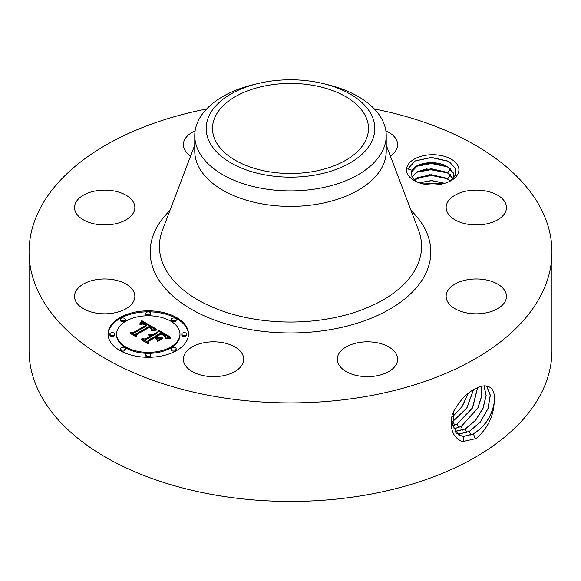 <?xml version="1.0" encoding="UTF-8"?>
<svg xmlns="http://www.w3.org/2000/svg" width="581" height="581" viewBox="0 0 581 581"><rect width="100%" height="100%" fill="white"/><g stroke="black" fill="none" stroke-linecap="round" stroke-linejoin="round"><path stroke-width="0.87" d="M374.389 108.988A261.45 150.944 180 0 1 551.95 251.958L551.95 350.481A261.45 150.944 180 0 1 364.105 495.324A261.45 150.944 180 0 1 29.05 350.481L29.05 251.958A261.45 150.944 180 0 1 206.611 108.988M551.95 251.958A261.45 150.944 180 0 1 364.105 396.801A261.45 150.944 180 0 1 29.05 251.958M480.48 386.387L475.374 388.631C465.868 393.591 458.155 402.205 452.236 414.456C449.454 428.858 452.926 437.907 462.643 441.618L475.374 438.735L476.95 437.842C487.161 428.604 492.848 417.528 494.017 404.623L494.278 402.226C495.172 393.301 493 387.992 487.75 386.321L484.772 385.769L480.48 386.387M457.85 165.592A26.196 15.128 180 0 1 451.234 180.546A26.196 15.128 180 0 1 414.188 180.546A26.196 15.128 180 0 1 407.572 174.111A26.196 15.128 180 0 1 425.336 155.338A26.196 15.128 180 0 1 457.85 165.592M133.637 291.488A30.168 17.415 180 0 1 134.857 296.39A30.168 17.415 180 0 1 108.981 313.631A30.168 17.415 180 0 1 75.748 301.292A30.168 17.415 180 0 1 74.528 296.39A30.168 17.415 180 0 1 100.404 279.149A30.168 17.415 180 0 1 133.637 291.488M78.217 199.174A30.168 17.415 180 0 1 112.155 190.648A30.168 17.415 180 0 1 134.857 207.526A30.168 17.415 180 0 1 131.168 215.871A30.168 17.415 180 0 1 97.23 224.397A30.168 17.415 180 0 1 74.528 207.526A30.168 17.415 180 0 1 78.217 199.174M190.641 156.02A30.168 17.415 180 0 1 183.371 144.684A30.168 17.415 180 0 1 195.122 130.885M385.878 130.885A30.168 17.415 180 0 1 397.629 144.684A30.168 17.415 180 0 1 390.359 156.02M505.252 202.616A30.168 17.415 180 0 1 506.472 207.526A30.168 17.415 180 0 1 480.596 224.76A30.168 17.415 180 0 1 447.363 212.428A30.168 17.415 180 0 1 446.143 207.526A30.168 17.415 180 0 1 472.019 190.285A30.168 17.415 180 0 1 505.252 202.616M502.783 304.742A30.168 17.415 180 0 1 468.845 313.268A30.168 17.415 180 0 1 446.143 296.39A30.168 17.415 180 0 1 449.832 288.038A30.168 17.415 180 0 1 483.77 279.519A30.168 17.415 180 0 1 506.472 296.39A30.168 17.415 180 0 1 502.783 304.742M375.958 375.943A30.168 17.415 180 0 1 337.3 359.232A30.168 17.415 180 0 1 358.971 342.521A30.168 17.415 180 0 1 397.629 359.232A30.168 17.415 180 0 1 375.958 375.943M199.072 374.513A30.168 17.415 180 0 1 183.371 359.232A30.168 17.415 180 0 1 227.999 343.945A30.168 17.415 180 0 1 243.7 359.232A30.168 17.415 180 0 1 199.072 374.513M176.733 350.481A40.22 23.225 180 0 1 132.896 355.514A40.22 23.225 180 0 1 108.066 334.06A40.22 23.225 180 0 1 119.846 317.64A40.22 23.225 180 0 1 163.682 312.607A40.22 23.225 180 0 1 188.513 334.06A40.22 23.225 180 0 1 176.733 350.481M458.373 434.835L463.398 436.433L473.341 433.913C484.881 426.563 491.86 416.003 494.278 402.226M453.986 410.702L452.737 425.43L458.416 434.864L463.493 436.491L473.435 433.971C484.089 427.347 490.945 417.565 494.017 404.623M312.455 171.678A77.992 45.027 180 0 1 212.508 128.474A77.992 45.027 180 0 1 268.545 85.262A77.992 45.027 180 0 1 368.492 128.474A77.992 45.027 180 0 1 312.455 171.678M415.851 181.432L411.951 177.096L411.588 171.911A21.374 12.339 180 0 1 412.219 170.291L407.76 168.926L415.292 160.893L431.443 157.386L447.726 161.039L449.585 162.114L455.264 168.229L455.388 175.142L449.992 181.221M188.505 334.554A40.22 23.225 0 0 0 163.29 313.5A40.22 23.225 0 0 0 119.846 318.628A40.22 23.225 0 0 0 108.073 334.554M456.564 433.382L459.491 433.978L469.375 431.472L480.327 422.075L488.04 408.625L490.342 395.225L486.631 385.995M371.419 142.178A84.325 48.688 180 0 1 266.759 175.186A84.325 48.688 180 0 1 209.581 114.762A84.325 48.688 180 0 1 257.753 83.606A84.325 48.688 180 0 1 323.247 83.606A84.325 48.688 180 0 1 371.419 142.178M411.588 171.911L417.521 165.708L431.472 162.767L446.077 166.159L447.944 167.241L453.216 172.891L454.081 176.573M454.015 177.532L453.216 172.76L447.697 166.958C437.13 159.739 415.96 162.252 412.219 170.291M323.247 83.606L327.677 84.681A95.734 55.268 180 0 1 386.234 135.613L386.234 151.133A95.734 55.268 180 0 1 317.451 204.163A95.734 55.268 180 0 1 194.766 151.133L194.766 135.613A95.734 55.268 180 0 1 198.644 120.056A95.734 55.268 180 0 1 253.323 84.681L257.753 83.606M116.599 334.06L116.599 335.048A31.694 18.294 0 0 0 136.165 351.948A31.694 18.294 0 0 0 170.698 347.983A31.694 18.294 0 0 0 179.979 335.048L179.979 334.06A31.694 18.294 0 0 0 160.414 317.161A31.694 18.294 0 0 0 125.881 321.126A31.694 18.294 0 0 0 116.599 334.06A31.694 18.294 0 0 0 136.165 350.968A31.694 18.294 0 0 0 170.698 347.002A31.694 18.294 0 0 0 179.979 334.06M171.279 319.383L171.279 320.371A2.44 1.409 0 0 0 172.782 321.671A2.44 1.409 0 0 0 175.44 321.366A2.44 1.409 0 0 0 176.152 320.371L176.152 319.383A2.44 1.409 0 0 0 174.649 318.083A2.44 1.409 0 0 0 171.991 318.388A2.44 1.409 0 0 0 171.279 319.383A2.44 1.409 0 0 0 172.782 320.683A2.44 1.409 0 0 0 175.44 320.378A2.44 1.409 0 0 0 176.152 319.383M171.279 348.738L171.279 349.726A2.44 1.409 0 0 0 172.782 351.026A2.44 1.409 0 0 0 175.44 350.721A2.44 1.409 0 0 0 176.152 349.726L176.152 348.738A2.44 1.409 0 0 0 174.649 347.438A2.44 1.409 0 0 0 171.991 347.743A2.44 1.409 0 0 0 171.279 348.738A2.44 1.409 0 0 0 172.782 350.038A2.44 1.409 0 0 0 175.44 349.733A2.44 1.409 0 0 0 176.152 348.738M181.809 334.06L181.809 335.048A2.44 1.409 0 0 0 183.313 336.348A2.44 1.409 0 0 0 185.971 336.043A2.44 1.409 0 0 0 186.683 335.048L186.683 334.06A2.44 1.409 0 0 0 185.179 332.76A2.44 1.409 0 0 0 182.521 333.066A2.44 1.409 0 0 0 181.809 334.06A2.44 1.409 0 0 0 183.313 335.36A2.44 1.409 0 0 0 185.971 335.055A2.44 1.409 0 0 0 186.683 334.06M120.427 348.738L120.427 349.726A2.44 1.409 0 0 0 121.93 351.026A2.44 1.409 0 0 0 124.588 350.721A2.44 1.409 0 0 0 125.3 349.726L125.3 348.738A2.44 1.409 0 0 0 123.797 347.438A2.44 1.409 0 0 0 121.138 347.743A2.44 1.409 0 0 0 120.427 348.738A2.44 1.409 0 0 0 121.93 350.038A2.44 1.409 0 0 0 124.588 349.733A2.44 1.409 0 0 0 125.3 348.738M145.853 354.824L145.853 355.804A2.44 1.409 0 0 0 147.356 357.104A2.44 1.409 0 0 0 150.014 356.799A2.44 1.409 0 0 0 150.726 355.804L150.726 354.824A2.44 1.409 0 0 0 149.223 353.524A2.44 1.409 0 0 0 146.565 353.829A2.44 1.409 0 0 0 145.853 354.824A2.44 1.409 0 0 0 147.356 356.124A2.44 1.409 0 0 0 150.014 355.819A2.44 1.409 0 0 0 150.726 354.824M120.427 319.383L120.427 320.371A2.44 1.409 0 0 0 121.93 321.671A2.44 1.409 0 0 0 124.588 321.366A2.44 1.409 0 0 0 125.3 320.371L125.3 319.383A2.44 1.409 0 0 0 123.797 318.083A2.44 1.409 0 0 0 121.138 318.388A2.44 1.409 0 0 0 120.427 319.383A2.44 1.409 0 0 0 121.93 320.683A2.44 1.409 0 0 0 124.588 320.378A2.44 1.409 0 0 0 125.3 319.383M145.853 313.304L145.853 314.285A2.44 1.409 0 0 0 147.356 315.585A2.44 1.409 0 0 0 150.014 315.28A2.44 1.409 0 0 0 150.726 314.285L150.726 313.304A2.44 1.409 0 0 0 149.223 312.004A2.44 1.409 0 0 0 146.565 312.309A2.44 1.409 0 0 0 145.853 313.304A2.44 1.409 0 0 0 147.356 314.604A2.44 1.409 0 0 0 150.014 314.299A2.44 1.409 0 0 0 150.726 313.304M109.896 334.06L109.896 335.048A2.44 1.409 0 0 0 111.399 336.348A2.44 1.409 0 0 0 114.058 336.043A2.44 1.409 0 0 0 114.769 335.048L114.769 334.06A2.44 1.409 0 0 0 113.266 332.76A2.44 1.409 0 0 0 110.608 333.066A2.44 1.409 0 0 0 109.896 334.06A2.44 1.409 0 0 0 111.399 335.36A2.44 1.409 0 0 0 114.058 335.055A2.44 1.409 0 0 0 114.769 334.06M456.528 433.346L459.397 433.92L469.281 431.422L480.211 422.038L487.931 408.617L490.248 395.233L486.573 385.98M386.234 135.613A95.734 55.268 180 0 1 382.356 151.176A95.734 55.268 180 0 1 317.451 188.651A95.734 55.268 180 0 1 194.766 135.613M450.486 168.548L447.697 172.927L426.512 168.897L417.122 171.765L411.885 176.944M447.697 172.927L453.216 178.73M411.907 177.009L417.521 171.678L431.385 168.737L446.077 172.129L447.944 173.211L453.216 178.861M156.536 329.202L151.242 330.284L152.142 328.207L149.52 326.239L135.903 333.93L136.012 335.564L130.333 332.281L133.528 332.448L145.896 325.309L142.911 324.038L139.963 324.496L142.984 323.777L146.078 325.04L146.826 324.772L143.006 323.087L139.745 323.893L141.793 320.632L156.536 329.202M156.405 330.095L151.162 330.865L156.405 330.095M151.474 329.078L149.368 327.321L136.855 334.525L136.499 337.016L130.144 333.349L136.15 336.428L136.382 334.373L149.339 326.892L151.467 328.287L151.547 329.26L151.467 328.287M170.85 337.263L165.084 338.236L165.708 336.748L165.462 335.724L161.082 332.811L155.265 336.174L156.028 336.61L161.155 333.647L164.721 335.891L165.062 337.365L164.285 335.92L161.133 334.017L156.333 336.791L158.214 337.873L162.302 337.808L157.095 340.815L157.066 338.418L154.219 336.777L147.959 340.393L147.93 342.245L141.829 338.723L145.475 338.955L150.813 335.869L148.445 335.034L151.154 335.68L151.735 335.339L148.554 334.336L150.697 334.133L152.781 334.736L158.025 331.707L157.952 329.812L170.85 337.263M170.284 338.287L164.91 338.897L170.284 338.287M157.407 341.686L162.636 338.287L157.407 341.686M154.248 337.997L148.925 341.069L148.402 343.894L141.205 339.74L148.046 343.298L148.467 340.974L154.27 337.619L156.797 339.464L154.27 337.619M455.533 432.199L455.489 431.472L465.316 428.981L475.498 420.477L483.072 408.276L486.174 395.581L484.075 385.777M454.959 431.371L465.214 428.931L475.381 420.448L482.949 408.269L486.072 395.588L484.017 385.777M141.793 320.632L141.793 321.613L155.461 329.376M141.59 320.995L141.793 321.613M141.379 321.358L141.59 321.983M141.168 321.7L141.379 322.339M140.958 322.034L141.168 322.687M140.74 322.361L140.958 323.021M140.515 322.673L140.515 323.53M140.29 322.971L140.29 323.632M140.065 323.261L140.065 323.733M146.826 324.772L146.826 325.752L146.078 326.028L146.078 325.04M145.344 324.605L145.344 324.982M145.068 324.445L145.068 324.815M145.896 325.309L145.896 326.29L133.528 333.436L133.528 332.448M132.207 333.363L133.528 333.436M135.903 333.93L135.939 335.52M152.142 328.795L152.178 329.623M152.084 328.955L152.142 329.783M152.004 329.129L152.004 330.066M151.895 329.304L151.895 330.095M151.764 329.485L151.764 330.131M151.612 329.674L151.612 330.175M151.67 328.621L151.67 328.991M151.59 328.454L151.59 329.18M151.271 328.105L151.271 328.744M151.002 327.895L151.002 328.418M150.842 327.786L150.842 328.265M150.661 327.662L150.661 328.112M150.464 327.539L150.464 327.96M150.254 327.408L150.254 327.807M150.021 327.27L150.021 327.662M149.339 326.892L149.339 327.335M136.382 334.373L136.382 335.353L136.767 335.135M136.15 336.428L136.15 336.82M136.215 336.857L136.382 335.353M130.195 332.993L130.195 333.378M157.988 330.821L169.376 337.394M158.025 331.707L158.025 332.695L152.781 335.724L152.781 334.736M152.367 334.547L152.781 335.724M151.953 334.395L152.367 335.535M151.539 334.278L151.539 335.208M151.118 334.184L151.118 334.968M150.697 334.133L150.697 334.794M150.276 334.104L150.276 334.671M149.847 334.111L149.847 334.583M149.419 334.155L149.419 334.525M151.735 335.339L151.735 336.326L151.154 336.66L151.154 335.68M150.907 335.549L151.154 336.66M150.813 335.869L150.813 336.857L145.475 339.943L145.475 338.955M143.754 339.827L145.475 339.943M158.214 337.873L158.214 338.861L160.545 338.817M156.333 336.791L156.333 337.772L158.214 338.861M165.178 336.653L165.178 337.038M165.091 336.406L165.091 337.292M164.939 336.152L164.939 336.784M164.721 335.891L164.721 336.377M164.438 335.622L164.438 336.065M164.096 335.346L164.096 335.767M163.682 335.063L163.682 335.469M163.21 334.772L163.21 335.164M162.186 334.198L162.186 334.562M161.859 334.017L161.859 334.387M161.155 333.647L161.155 334.031M156.028 336.61L156.333 337.416M155.265 336.174L155.265 337.154L156.028 337.597M165.665 336.965L165.708 337.735M165.592 337.191L165.592 338.113M165.505 337.43L165.505 338.135M165.389 337.684L165.389 338.164M162.636 338.287L162.636 338.665M156.768 339.064L156.768 339.449M148.467 340.974L148.467 341.955L148.794 341.766M148.046 343.298L148.046 343.683M148.14 343.741L148.467 341.955M141.234 339.362L141.234 339.754M454.988 431.422L455.482 431.472M414.108 180.001L417.521 177.648L431.385 174.707L446.077 178.098L450.311 181.003M450.486 174.518L447.697 178.897L429.475 174.612L414.042 179.936M447.697 178.897L450.391 180.952M453.725 428.931L461.249 426.49L477.945 407.993L481.707 396.206L481.126 386.205M453.696 428.872L461.154 426.432L477.822 407.993L481.598 396.227L481.053 386.227M444.559 183.342L431.661 180.684L419.242 182.826M444.734 183.291L431.661 180.553L419.075 182.768M452.81 425.822L457.189 423.999L472.614 407.862L477.684 387.44M452.795 425.742L457.087 423.941L472.426 407.971L477.597 387.483M452.374 421.893L466.87 408.116L473.544 389.655M452.374 421.791L466.732 408.131L473.442 389.72M452.664 416.7L462.164 406.562L468.301 393.337M452.686 416.562L462.062 406.518L468.155 393.453M419.794 183.008L444.087 183.48M416.381 178.294L431.574 175.462L447.239 178.745M416.381 172.325L432.09 169.499L448.074 173.167M416.381 166.355L431.574 163.522L447.239 166.805M415.161 160.966L431.305 157.545L448.133 161.257M411.072 210.533A140.304 80.999 180 0 1 330.001 329.681A140.304 80.999 180 0 1 179.638 301.604A140.304 80.999 180 0 1 169.928 210.533M475.323 438.793L473.435 433.971M463.827 441.756L463.493 436.491M386.234 145.141L418.523 230.149A131.059 75.668 180 0 1 327.401 318.969A131.059 75.668 180 0 1 162.477 230.149L194.766 145.141M470.792 435.111L469.375 431.472M459.586 435.489L459.491 433.978M466.732 432.62L465.316 428.981M162.862 334.576L162.862 334.946M162.52 334.38L162.52 334.75M161.533 333.85L161.533 334.22M462.665 430.122L461.249 426.49M458.605 427.631L457.189 423.999M454.538 425.139L453.122 421.508"/></g></svg>
